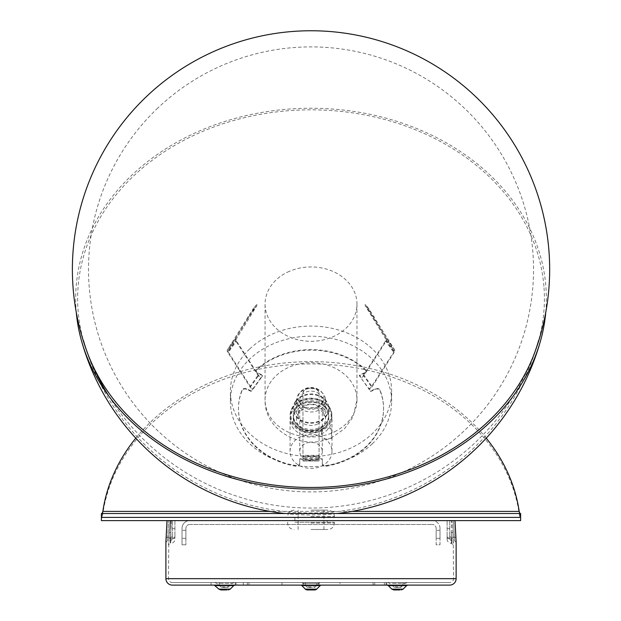 <?xml version="1.0" encoding="UTF-8"?>
<svg xmlns="http://www.w3.org/2000/svg" width="621" height="621" viewBox="0 0 621 621"><rect width="100%" height="100%" fill="white"/><g stroke="black" fill="none" stroke-linecap="round" stroke-linejoin="round"><path stroke-width="0.47" stroke-dasharray="3.1 2.33" d="M520.631 513.52L519.924 513.52L519.924 517.394L101.402 517.394L102.116 517.394L102.116 513.52L101.402 513.52M293.283 418.445A17.737 14.353 180 0 1 311.02 404.092A17.737 14.353 180 0 1 328.757 418.445A17.737 14.353 180 0 1 311.02 432.79A17.737 14.353 180 0 1 293.283 418.445L293.283 416.171A17.737 14.353 0 0 0 311.02 430.516A17.737 14.353 0 0 0 328.757 416.171A17.737 14.353 0 0 0 311.02 401.818A17.737 14.353 0 0 0 293.283 416.171A17.737 14.353 180 0 1 309.856 401.849A17.737 14.353 180 0 1 328.757 416.171A17.737 14.353 180 0 1 312.184 430.485A17.737 14.353 180 0 1 293.283 416.171L293.283 415.03A17.737 14.353 180 0 1 309.856 400.716A17.737 14.353 180 0 1 328.757 415.03A17.737 14.353 180 0 1 312.184 429.352A17.737 14.353 180 0 1 293.283 415.03M328.757 418.445L328.757 415.03M102.845 511.393L102.845 513.668A209.611 169.58 180 0 1 311.02 363.914A209.611 169.58 180 0 1 519.195 513.668L519.195 511.393M486.243 438.154A209.611 169.58 0 0 0 135.789 438.154M519.924 513.52L102.116 513.52M519.195 513.668L519.924 517.394L102.116 517.394L102.845 513.668L519.195 513.668M372.359 443.751A80.621 65.221 180 0 1 258.701 451.048A80.621 65.221 180 0 1 230.399 401.422A80.621 65.221 180 0 1 249.681 359.101A80.621 65.221 180 0 1 363.339 351.804A80.621 65.221 180 0 1 391.641 401.422A80.621 65.221 180 0 1 372.359 443.751M249.681 348.979A80.621 65.221 -0 0 0 230.399 391.308A80.621 65.221 -0 0 0 258.701 440.933A80.621 65.221 -0 0 0 372.359 433.637A80.621 65.221 -0 0 0 391.641 391.308A80.621 65.221 -0 0 0 363.339 341.682A80.621 65.221 -0 0 0 249.681 348.979M287.492 272.184A45.954 37.175 180 0 1 333.718 271.796A45.954 37.175 180 0 1 356.974 304.119A45.954 37.175 180 0 1 334.54 336.054A45.954 37.175 180 0 1 288.315 336.442A45.954 37.175 180 0 1 265.066 304.119A45.954 37.175 180 0 1 287.492 272.184M317.626 423.972A12.901 10.433 180 0 1 304.647 424.081A12.901 10.433 180 0 1 298.119 415.007A12.901 10.433 180 0 1 304.414 406.041A12.901 10.433 180 0 1 317.393 405.932A12.901 10.433 180 0 1 323.921 415.007A12.901 10.433 180 0 1 317.626 423.972M317.626 406.91A12.901 10.433 180 0 1 304.647 407.019A12.901 10.433 180 0 1 298.119 397.945A12.901 10.433 180 0 1 304.414 388.979A12.901 10.433 180 0 1 317.393 388.87A12.901 10.433 180 0 1 323.921 397.945A12.901 10.433 180 0 1 317.626 406.91M543.911 286.258A233.395 188.823 0 0 0 295.712 110.235A233.395 188.823 0 0 0 78.13 311.028A233.395 188.823 0 0 0 83.385 340.347A236.384 236.384 0 0 0 538.648 340.347A233.395 188.823 0 0 0 543.911 286.258M331.847 413.92A20.873 16.891 0 0 0 309.654 398.177A20.873 16.891 0 0 0 290.186 416.14A20.873 16.891 0 0 0 312.386 431.882A20.873 16.891 0 0 0 331.847 413.92M290.1 417.281A20.959 16.961 0 0 0 312.394 433.093A20.959 16.961 0 0 0 331.932 415.053A20.959 16.961 0 0 0 309.646 399.249A20.959 16.961 0 0 0 290.1 417.281M545.766 312.332A235.351 190.406 0 0 0 545.867 286.157A235.351 190.406 0 0 0 295.58 108.652A235.351 190.406 0 0 0 76.173 311.137A235.351 190.406 0 0 0 76.274 312.332M322.214 437.176L322.214 431.114L320.878 429.095L322.214 437.176M331.808 430.112L331.925 438.317L330.853 428.055L331.808 430.112M322.214 450.272A11.287 9.129 0 0 0 310.298 442.331A11.287 9.129 0 0 0 299.733 451.444A11.287 9.129 0 0 0 299.827 452.608A11.287 9.129 0 0 0 311.742 460.557A11.287 9.129 0 0 0 322.307 451.444A11.287 9.129 0 0 0 322.214 450.272M331.808 449.255A20.959 16.961 0 0 0 309.677 434.498A20.959 16.961 0 0 0 290.061 451.428A20.959 16.961 0 0 0 290.232 453.594A20.959 16.961 0 0 0 312.363 468.35A20.959 16.961 0 0 0 331.979 451.428A20.959 16.961 0 0 0 331.808 449.255M325.412 417.7A14.508 11.737 0 0 0 310.089 407.485A14.508 11.737 0 0 0 296.504 419.198A14.508 11.737 0 0 0 296.628 420.704A14.508 11.737 0 0 0 311.952 430.92A14.508 11.737 0 0 0 325.528 419.198A14.508 11.737 0 0 0 325.412 417.7M325.412 398.744A14.508 11.737 0 0 0 310.089 388.529A14.508 11.737 0 0 0 296.504 400.242A14.508 11.737 0 0 0 296.628 401.748A14.508 11.737 0 0 0 311.952 411.964A14.508 11.737 0 0 0 325.528 400.242A14.508 11.737 0 0 0 325.412 398.744M299.827 401.414A11.287 9.129 0 0 0 311.742 409.355A11.287 9.129 0 0 0 322.307 400.242A11.287 9.129 0 0 0 322.214 399.078A11.287 9.129 0 0 0 310.298 391.137A11.287 9.129 0 0 0 299.733 400.242A11.287 9.129 0 0 0 299.827 401.414M331.808 417.033A20.959 16.961 0 0 0 309.677 402.276A20.959 16.961 0 0 0 290.061 419.198A20.959 16.961 0 0 0 290.232 421.372A20.959 16.961 0 0 0 312.363 436.121A20.959 16.961 0 0 0 331.979 419.198A20.959 16.961 0 0 0 331.808 417.033M294.897 520.615L327.143 520.615L294.897 520.615L294.897 517.394L334.401 517.394L294.897 517.394L294.897 522.23L334.401 522.23L294.897 522.23M327.143 520.615L327.143 522.23M520.631 520.615L101.402 520.615M185.896 538.353L185.896 530.287L185.896 538.353L182.023 538.353L182.023 530.287L182.023 538.353M185.896 530.287L182.023 530.287M440.01 538.353L440.01 530.287L440.01 538.353L436.144 538.353L436.144 530.287L436.144 538.353M440.01 530.287L436.144 530.287M189.762 520.615A7.739 7.739 0 0 0 182.023 528.355L182.023 544.803L185.896 544.803L182.023 544.803L182.023 528.355A7.739 7.739 0 0 1 189.762 520.615L432.27 520.615L189.762 520.615M189.762 524.489A3.873 3.873 0 0 0 185.896 528.355L185.896 544.803L185.896 528.355A3.873 3.873 0 0 1 189.762 524.489L432.27 524.489L189.762 524.489M440.01 528.355A7.739 7.739 0 0 0 432.27 520.615A7.739 7.739 0 0 1 440.01 528.355L440.01 544.803L436.144 544.803L436.144 528.355A3.873 3.873 0 0 0 432.27 524.489A3.873 3.873 0 0 1 436.144 528.355L436.144 544.803L440.01 544.803L440.01 528.355M305.377 585.114L305.377 582.529L316.663 582.529L305.377 582.529L316.663 582.529L305.377 582.529L305.377 585.114L316.663 585.114L316.663 582.529L316.663 585.114L305.377 585.114M243.3 582.529L235.235 582.529L243.3 582.529L243.3 585.114L237.657 585.114L237.657 582.529L248.943 582.529L237.657 582.529M237.657 585.114L248.943 585.114L248.943 582.529M373.097 585.114L384.383 585.114L373.097 585.114L373.097 582.529L384.383 582.529L373.097 582.529M384.383 585.114L384.383 582.529M395.484 587.373L400.584 587.373L395.484 587.373M403.759 582.529L387.714 582.529L403.759 582.529M390.834 585.114L407.826 585.114L390.834 585.114M222.559 587.373L227.659 587.373L222.559 587.373M230.833 582.529L214.788 582.529L230.833 582.529M231.206 585.114L214.214 585.114M307.915 587.373A1.615 1.615 0 0 1 306.774 586.899L303.227 583.352L318.814 583.352L303.227 583.352A2.795 2.795 0 0 0 301.247 582.529L320.785 582.529A2.795 2.795 0 0 0 318.814 583.352L315.266 586.899L306.774 586.899L315.266 586.899A1.615 1.615 0 0 1 314.125 587.373L307.915 587.373L314.125 587.373M321.36 585.114L300.68 585.114L321.36 585.114M236.042 585.114L247.329 585.114L236.042 585.114L236.042 582.529L247.329 582.529L236.042 582.529M247.329 585.114L247.329 582.529M374.711 585.114L385.998 585.114L374.711 585.114L374.711 582.529L385.998 582.529L374.711 582.529M385.998 585.114L385.998 582.529M319.078 582.529L302.955 582.529L319.078 582.529L319.078 585.114L302.955 585.114L319.078 585.114M302.955 582.529L302.955 585.114M340.044 582.529L281.996 582.529L340.044 582.529L340.044 585.114L281.996 585.114L340.044 585.114M281.996 582.529L281.996 585.114M449.689 533.517L449.689 538.353L449.689 533.517M447.104 533.517L447.104 538.353L447.104 533.517M172.351 533.517L172.351 538.353L172.351 533.517M174.928 533.517L174.928 538.353L174.928 533.517M172.351 582.529L449.689 582.529L172.351 582.529A3.873 3.873 0 0 1 168.485 578.663L168.827 539.307A1.615 0.823 2.4 0 1 170.441 538.547C170.007 544.865 170.007 544.865 170.441 538.547C170.007 544.865 170.007 544.865 170.441 538.547L171.349 520.615L174.928 520.615L170.061 520.615L168.827 539.37L170.061 520.615L451.979 520.615L170.038 520.615L171.349 520.615L170.736 532.445A1.615 0.823 3.3 0 0 169.129 533.183A1.615 0.823 3.3 0 1 170.736 532.445L170.441 538.547A1.615 0.823 -177.6 0 0 168.827 539.307L169.129 533.183A1.615 0.823 3.3 0 0 169.137 533.276A1.615 0.823 3.3 0 1 169.129 533.183L170.038 520.615L168.485 544.834L170.736 543.352L170.736 538.547L170.736 543.352C173.282 543.103 174.68 541.706 174.928 539.16L174.928 536.404L174.928 539.16M452.903 533.276L452.003 520.615L447.104 520.615L451.979 520.615L452.903 533.276A1.615 0.823 -3.3 0 0 452.911 533.183A1.615 0.823 -3.3 0 1 452.903 533.276M447.104 539.16L447.104 536.404L447.104 539.16C447.353 541.706 448.75 543.103 451.296 543.352L453.555 544.834L453.214 539.307A1.615 0.823 177.6 0 1 453.206 539.37A1.615 0.823 -2.4 0 0 453.214 539.307L452.911 533.183L453.214 539.307A1.615 0.823 177.6 0 0 451.599 538.547L451.296 543.352L451.296 532.445A1.615 0.823 -3.3 0 1 452.911 533.183A1.615 0.823 -3.3 0 0 451.296 532.445L451.599 538.547C452.034 544.865 452.034 544.865 451.599 538.547C452.034 544.865 452.034 544.865 451.599 538.547A1.615 0.823 -2.4 0 1 453.214 539.307L453.555 578.663L168.485 578.663L453.555 578.663A3.873 3.873 0 0 1 449.689 582.529M166.102 538.12L167.049 520.615L454.991 520.615L167.033 520.615L168.586 520.615L167.049 520.615L166.102 538.003A1.615 0.823 1.8 0 1 167.717 537.227L168.586 520.615L167.717 537.227C167.46 541.892 167.46 541.892 167.717 537.227C167.46 541.892 167.46 541.892 167.717 537.227L170.736 537.227L167.717 537.227A1.615 0.823 -178.2 0 0 166.11 537.949M386.805 585.114L402.928 585.114L386.805 585.114L386.805 582.529L402.928 582.529L386.805 582.529L386.805 585.114M211.047 582.529L235.235 582.529L211.047 582.529L211.047 585.114L218.522 585.114M235.235 585.114L235.235 582.529L235.235 585.114L219.112 585.114L243.3 585.114M449.689 585.114L172.351 585.114M165.9 542.381L165.97 541.256M455.93 538.003A1.615 0.823 -1.8 0 0 454.324 537.227L451.296 537.227L451.296 540.775L451.296 537.227L454.324 537.227L453.454 520.615L451.296 520.615L451.296 537.227L451.296 520.615L449.689 520.615L453.454 520.615L454.324 537.227C454.572 541.892 454.572 541.892 454.324 537.227C454.572 541.892 454.572 541.892 454.324 537.227A1.615 0.823 178.2 0 1 455.93 538.003L455.938 538.065A1.615 0.823 178.2 0 0 455.93 538.003L455.007 520.615L453.454 520.615L455.007 520.615L456.14 542.381M170.736 520.615L168.586 520.615L172.351 520.615L170.736 520.615L170.736 540.775L170.736 520.615M449.689 520.615L449.689 539.16L449.689 520.615M172.351 536.404L172.351 520.615L172.351 536.404A1.615 0.823 -0 0 1 170.736 537.227A1.615 0.823 180 0 0 172.351 536.404M320.785 582.529L301.247 582.529M447.104 536.404L447.104 520.615L447.104 536.404A4.192 2.142 0 0 0 451.296 538.547A4.192 2.142 180 0 1 447.104 536.404M174.928 520.615L174.928 536.404L174.928 520.615M402.928 582.529L402.928 585.114L402.928 582.529M314.7 589.95L307.341 589.95M262.652 375.728L261.037 377.987L262.652 375.728L257.948 373.531A3.221 2.608 0 0 1 256.333 371.273A3.221 2.608 0 0 1 257.164 369.526A72.556 58.7 0 0 1 364.869 369.526A3.221 2.608 0 0 1 365.707 371.273A3.221 2.608 0 0 1 365.272 372.577A3.221 2.608 0 0 1 364.092 373.531L359.388 375.728L369.06 389.289A4.192 2.135 144.5 0 0 372.142 386.689L394.335 352.208A4.192 2.135 144.5 0 0 394.715 349.965L369.177 309.266L366.064 305.284L386.65 338.67A4.192 2.135 -35.5 0 1 386.278 340.913L364.077 375.394A4.192 2.135 -35.5 0 1 360.995 377.987L370.675 390.982L375.379 388.777A3.221 2.608 0 0 1 380.06 390.236A72.556 58.7 0 0 1 383.576 408.3A72.556 58.7 0 0 1 373.858 437.65A72.556 58.7 0 0 1 326.204 465.696A3.221 2.608 0 0 1 322.307 463.15L322.307 458.748L299.733 458.748L299.733 463.15A3.221 2.608 0 0 1 299.299 464.454A3.221 2.608 0 0 1 295.829 465.696A72.556 58.7 0 0 1 238.464 408.3A72.556 58.7 0 0 1 241.98 390.236A3.221 2.608 0 0 1 246.661 388.777L251.365 390.982L252.98 388.715L251.365 390.982M319.078 393.714L319.078 455.946L302.955 455.946L302.955 455.379L319.078 455.379L319.078 457.661L302.955 457.661L302.955 456.699L319.078 456.699L319.078 460.076L319.078 458.748L319.078 459.323L302.955 459.323L302.955 458.748L302.955 461.038L302.955 393.714A6.451 5.216 0 0 1 309.405 388.498L312.635 388.498A6.451 5.216 0 0 1 318.216 391.106A6.451 5.216 0 0 1 319.078 393.714L319.078 461.038L319.078 459.323L322.307 459.323L322.307 463.716A3.221 2.608 0 0 0 326.204 466.27A72.556 58.7 0 0 0 373.858 438.216A72.556 58.7 0 0 0 383.576 408.866A72.556 58.7 0 0 0 380.06 390.803A3.221 2.608 0 0 0 375.379 389.351L370.675 391.548L369.06 388.715A3.221 1.638 144.5 0 0 371.428 386.72L393.629 352.239A3.221 1.638 144.5 0 0 393.916 350.516L368.377 309.809L365.264 305.835L385.851 339.221A3.221 1.638 -35.5 0 1 385.563 340.945L363.37 375.426A3.221 1.638 -35.5 0 1 360.995 377.421L359.388 375.162L364.092 372.965A3.221 2.608 0 0 0 365.272 372.01A3.221 2.608 0 0 0 365.707 370.706A3.221 2.608 0 0 0 364.869 368.959A72.556 58.7 0 0 0 257.164 368.959A3.221 2.608 0 0 0 256.333 370.706A3.221 2.608 0 0 0 257.948 372.965L262.652 375.162M302.955 393.714L302.955 393.147A6.451 5.216 0 0 1 309.405 387.923L312.635 387.923A6.451 5.216 0 0 1 318.216 390.531A6.451 5.216 0 0 1 319.078 393.147M295.658 401.119A17.737 14.353 0 0 0 293.283 408.3A17.737 14.353 0 0 0 306.432 422.156A17.737 14.353 0 0 0 326.382 415.472A17.737 14.353 0 0 0 328.757 408.3A17.737 14.353 0 0 0 315.608 394.436A17.737 14.353 0 0 0 295.658 401.119M295.658 401.694A17.737 14.353 0 0 0 293.283 408.866A17.737 14.353 0 0 0 306.432 422.722A17.737 14.353 0 0 0 326.382 416.039A17.737 14.353 0 0 0 328.757 408.866A17.737 14.353 0 0 0 315.608 395.003A17.737 14.353 0 0 0 295.658 401.694M251.365 391.548L246.661 389.351A3.221 2.608 0 0 0 241.98 390.803A72.556 58.7 0 0 0 238.464 408.866A72.556 58.7 0 0 0 295.829 466.27A3.221 2.608 0 0 0 299.299 465.02A3.221 2.608 0 0 0 299.733 463.716L299.733 463.15M299.733 463.716L299.733 459.323L302.955 459.323L302.955 461.046L319.078 461.046L319.078 460.076L302.955 460.076L302.955 393.147M228.412 352.239L250.612 386.72A3.221 1.638 -144.5 0 0 252.98 388.715L261.037 377.421A3.221 1.638 35.5 0 1 258.67 375.426L236.469 340.945A3.221 1.638 35.5 0 1 236.182 339.221L256.768 305.835L255.27 307.55L248.71 317.129L228.124 350.516A3.221 1.638 -144.5 0 0 228.412 352.239L227.697 352.208L249.898 386.689A4.192 2.135 -144.5 0 0 252.98 389.289L261.037 377.987A4.192 2.135 35.5 0 1 257.963 375.394L235.763 340.913A4.192 2.135 35.5 0 1 235.39 338.67L255.976 305.284L252.863 309.266L227.325 349.965A4.192 2.135 -144.5 0 0 227.697 352.208L235.763 340.913L236.469 340.945L228.412 352.239M299.733 459.323L299.733 458.748M322.307 459.323L322.307 458.748M322.307 463.716L322.307 463.15M370.675 391.548L370.675 390.982M359.388 375.728L359.388 375.162M302.955 461.046L319.078 461.038M302.955 460.083L319.078 460.083M311.02 529.488L327.95 529.488L311.02 529.488M311.02 510.136L327.95 510.136L311.02 510.136M311.02 517.394L287.639 517.394L311.02 517.394M352.022 511.393L270.019 511.393M300.704 400.995A20.151 16.309 180 0 1 328.33 406.662A20.151 16.309 180 0 1 321.336 429.01A20.151 16.309 180 0 1 293.702 423.351A20.151 16.309 180 0 1 300.704 400.995M334.54 431.781A45.954 37.175 -0 0 0 356.974 399.839A45.954 37.175 -0 0 0 333.718 367.516A45.954 37.175 -0 0 0 287.492 367.904A45.954 37.175 -0 0 0 265.066 399.839A45.954 37.175 -0 0 0 288.315 432.162A45.954 37.175 -0 0 0 334.54 431.781M394.754 586.899L401.725 586.899L394.754 586.899M392.472 583.352L405.272 583.352L392.472 583.352M406.685 585.587L388.28 585.587M403.138 589.127L391.828 589.127M221.829 586.899L228.8 586.899L221.829 586.899M219.547 583.352L232.347 583.352L219.547 583.352M233.76 585.587L215.355 585.587M230.212 589.127L218.903 589.127M320.219 585.587L301.814 585.587M456.14 578.663L165.9 578.663M451.296 537.227A1.615 0.823 0 0 1 449.689 536.404A1.615 0.823 180 0 0 451.296 537.227M174.928 536.404A4.192 2.142 -0 0 1 170.736 538.547A4.192 2.142 180 0 0 174.928 536.404M219.112 582.529L219.112 585.114L219.112 582.529M316.679 589.127L305.361 589.127M374.129 316.578L373.33 317.129M312.635 388.498L312.635 387.923M364.092 373.531L364.092 372.965M326.204 466.27L326.204 465.696M295.829 466.27L295.829 465.696M385.563 340.945L386.278 340.913L394.335 352.208L393.629 352.239L385.563 340.945M364.077 375.394L363.37 375.426L371.428 386.72L372.142 386.689L364.077 375.394M250.612 386.72L249.898 386.689L257.963 375.394L258.67 375.426L250.612 386.72M241.98 390.803L241.98 390.236M380.06 390.803L380.06 390.236M375.379 389.351L375.379 388.777M364.869 369.526L364.869 368.959M257.164 369.526L257.164 368.959M257.948 373.531L257.948 372.965M246.661 389.351L246.661 388.777M235.39 338.67L236.182 339.221L228.124 350.516L227.325 349.965L235.39 338.67M252.863 309.266L253.663 309.809M247.911 316.578L248.71 317.129M254.478 307.007L255.27 307.55M255.976 305.284L256.768 305.835M309.405 388.498L309.405 387.923M394.715 349.965L393.916 350.516L385.851 339.221L386.65 338.67L394.715 349.965M367.562 307.007L366.763 307.55M366.064 305.284L365.264 305.835M369.177 309.266L368.377 309.809M311.02 516.587L334.401 516.587L311.02 516.587M311.02 523.037L334.401 523.037L311.02 523.037M108.574 395.756A238.635 238.635 0 0 0 534.145 354.04M230.399 401.422L230.399 391.308M157.897 107.961A222.512 222.512 0 0 0 149.576 422.528A222.512 222.512 0 0 0 533.532 269.405A222.512 222.512 0 0 0 157.897 107.961M391.641 401.422L391.641 391.308M356.974 304.119L356.974 399.839L353.015 417.017L344.531 428.738L332.538 437.091C304.67 452.003 264.212 431.929 265.066 399.839L265.066 304.119M298.119 397.945L298.119 415.007M323.921 397.945L323.921 415.007M284.985 513.52A238.317 238.317 0 0 0 337.056 513.52M331.925 438.317L321.95 439.358M296.504 419.198L296.504 400.242M322.307 451.444L322.307 438.224M322.307 432.402L322.307 400.242M290.061 451.428L290.061 419.198M331.979 451.428L331.979 437.906M331.979 432.721L331.979 419.198M299.733 451.444L299.733 400.242M325.528 419.198L325.528 400.242M330.853 428.055L320.878 429.095M407.252 582.529L405.272 583.352L400.584 587.373M394.374 587.373L389.693 583.352L387.714 582.529M214.788 582.529L216.768 583.352L221.449 587.373M227.659 587.373L232.347 583.352L234.327 582.529M447.104 528.681L449.689 528.681M174.928 528.681L172.351 528.681M449.689 539.16L451.296 540.775L454.525 540.775L456.132 542.28M172.351 539.16L170.736 540.775L167.515 540.775L165.908 542.28M174.928 538.353L172.351 538.353M447.104 538.353L449.689 538.353M452.911 533.183L452.003 520.615L452.911 533.183M293.283 408.866L293.283 408.3M238.464 408.866L238.464 408.3M383.576 408.866L383.576 408.3M365.707 371.273L365.707 370.706M256.333 371.273L256.333 370.706M328.757 408.866L328.757 408.3M256.403 304.484L257.203 305.035M365.637 304.484L364.837 305.035M298.119 510.136L298.119 529.488M334.401 517.394L334.401 516.587C334.02 512.667 331.87 510.516 327.95 510.136M334.401 522.23L334.401 523.037C334.02 526.95 331.87 529.1 327.95 529.488M287.639 522.23L287.639 523.037C288.02 526.95 290.17 529.1 294.09 529.488M294.09 510.136C290.17 510.516 288.02 512.667 287.639 516.587L287.639 517.394M323.921 510.136L323.921 529.488"/><path stroke-width="0.93" d="M520.631 517.394L101.402 517.394L101.402 513.52L520.631 513.52L520.631 520.615L101.402 520.615L101.402 517.394L520.631 517.394M519.924 513.52L519.195 511.393A209.611 169.58 0 0 0 486.243 438.154M135.789 438.154A209.611 169.58 0 0 0 102.845 511.393L102.116 513.52M76.274 312.332A235.351 190.406 0 0 0 81.382 340.347A235.351 190.406 0 0 0 311.02 489.053A235.351 190.406 0 0 0 540.658 340.347A235.351 190.406 0 0 0 545.766 312.332M83.385 340.347A233.395 188.823 0 0 0 311.02 487.469A233.395 188.823 0 0 0 538.648 340.347M235.235 585.114L248.943 585.114M399.846 589.95L393.807 589.95L399.846 589.95M215.355 585.587L233.76 585.587L230.212 589.127L218.903 589.127L214.214 585.114L231.206 585.114M226.921 589.95L220.874 589.95L226.921 589.95M300.68 585.114A1.615 1.615 0 0 1 301.814 585.587L320.219 585.587A1.615 1.615 0 0 1 321.36 585.114M301.814 585.587L305.361 589.127A2.795 2.795 0 0 0 307.341 589.95L314.7 589.95A2.795 2.795 0 0 0 316.679 589.127L320.219 585.587M166.11 538.05A1.615 0.823 -178.2 0 1 166.102 538.003L167.033 520.615L165.9 542.381L165.9 578.663A6.451 6.451 0 0 0 172.351 585.114L449.689 585.114A6.451 6.451 0 0 0 456.14 578.663L456.14 542.381L454.991 520.615L455.93 538.003A1.615 0.823 -1.8 0 1 455.93 538.05M218.522 585.114L211.047 585.114M165.97 541.256L166.102 538.12M519.195 511.393L352.022 511.393M270.019 511.393L102.845 511.393M401.158 589.95L403.138 589.127L391.828 589.127L388.28 585.587L406.685 585.587L407.826 585.114M305.361 589.127L316.679 589.127M165.9 578.663L456.14 578.663M165.916 542.187L166.102 538.003A1.615 0.823 -178.2 0 1 166.11 537.949M534.145 354.04A238.635 238.635 0 0 0 146.797 96.263A238.635 238.635 0 0 0 108.574 395.756M81.382 340.347A238.317 238.317 0 0 0 284.985 513.52M337.056 513.52A238.317 238.317 0 0 0 540.658 340.347M391.828 589.127L393.807 589.95M230.212 589.127L228.233 589.95M166.102 538.003L165.9 542.381M218.903 589.127L220.874 589.95M233.76 585.587L234.901 585.114M403.138 589.127L406.685 585.587M388.28 585.587L387.139 585.114"/></g></svg>
